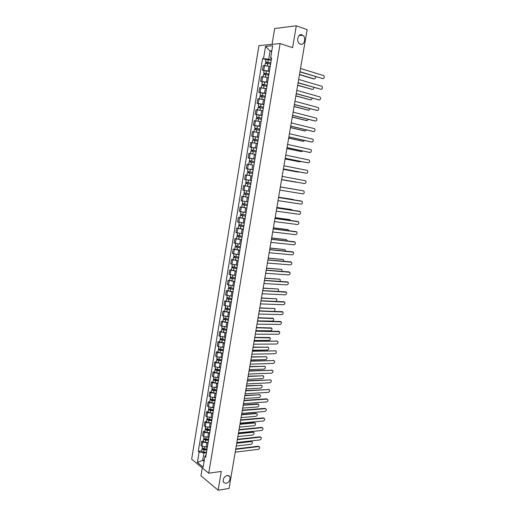 <?xml version="1.0" encoding="UTF-8"?>
<svg xmlns="http://www.w3.org/2000/svg" width="516" height="516" viewBox="0 0 516 516"><rect width="100%" height="100%" fill="white"/><g stroke="black" fill="none" stroke-linecap="round" stroke-linejoin="round"><path stroke-width="0.77" d="M227.33 475.423L229.814 476.545C230.62 479.77 229.343 482.06 225.969 483.428L223.454 482.286C222.667 479.042 223.957 476.758 227.33 475.423M302.008 34.856L302.711 35.204C306.517 37.462 304.401 45.743 300.428 44.163L299.654 43.776C295.881 41.486 298.055 33.224 302.008 34.856M202.259 467.889L200.956 475.791L218.126 490.2L229.04 488.458L307.136 29.631L296.287 25.8L274.667 28.528L272.061 44.35M280.117 43.57L258.929 45.621L191.655 459.201L208.748 473.204L280.117 43.57L292.604 47.659L296.287 25.8M218.126 490.2L221.28 471.443L208.748 473.204M270.152 66.448L263.263 65.526L262.489 70.234L269.442 71.182M270.429 65.19L269.558 70.047M264.095 70.698L262.489 70.234M268.314 77.587L261.444 76.639L260.67 81.328L267.604 82.302M268.572 76.452L267.701 81.283M262.276 81.78L260.67 81.328M266.482 88.681L259.625 87.714L258.858 92.39L265.779 93.383M266.72 87.675L265.856 92.474M260.464 92.816L258.858 92.39M264.656 99.736L257.819 98.749L257.052 103.406L263.953 104.419M264.876 98.853L264.011 103.626M258.658 103.813L257.052 103.406M262.838 110.753L256.013 109.747L255.252 114.384L262.141 115.416M263.031 109.992L262.257 114.694M256.858 114.771L255.252 114.384M261.025 121.724L254.22 120.699L253.459 125.317L260.328 126.375M261.199 121.092L260.432 125.775M255.065 125.685L253.459 125.317M259.219 132.657L252.434 131.612L251.673 136.218L258.529 137.288M259.374 132.148L258.606 136.811M253.279 136.566L251.673 136.218M257.426 143.551L250.647 142.487L249.899 147.073L256.729 148.163M257.555 143.158L256.794 147.808M251.498 147.402L249.899 147.073M255.633 154.407L248.873 153.316L248.125 157.89L254.943 158.999M255.749 154.136L254.981 158.767M249.731 158.199L248.125 157.89M252.879 165.043L247.106 164.114L246.358 168.668L253.162 169.796M253.943 165.068L253.182 169.68M248.312 169.022L246.358 168.668M252.066 175.995L245.339 174.866L244.597 179.407L251.382 180.555M252.143 175.962L248.867 175.446M250.363 186.74L243.584 185.586L242.843 190.107L249.544 191.262L244.449 190.41M246.719 186.089L243.584 185.586M250.286 186.798L249.596 191.391M248.596 197.441L241.836 196.261L241.095 200.763L247.783 201.943M243.481 196.506L241.836 196.261M248.499 197.596L247.815 202.188M246.835 208.096L240.088 206.897L239.353 211.386L246.029 212.586M246.848 208.013L240.088 206.897M246.725 208.361L246.035 212.947M245.087 218.713L238.353 217.5L237.618 221.97L244.274 223.183M239.959 217.7L238.353 217.5M244.952 219.087L244.268 223.66M243.339 229.291L236.618 228.059L235.889 232.516L242.533 233.748M238.224 228.246L236.618 228.059M243.191 229.775L242.507 234.341M241.598 239.837L234.896 238.585L234.167 243.023L240.798 244.274M236.502 238.747L234.896 238.585M241.43 240.417L240.746 244.977M239.863 250.337L233.18 249.067L232.452 253.491L239.063 254.762M234.78 249.215L233.18 249.067M239.682 251.028L238.998 255.575M238.134 260.806L231.465 259.516L230.742 263.928L237.341 265.211M233.071 259.645L231.465 259.516M237.934 261.593L237.257 266.14M236.412 271.229L229.755 269.926L229.04 274.319L235.619 275.628M231.362 270.042L229.755 269.926M236.199 272.125L235.515 276.66M234.696 281.62L228.059 280.298L227.343 284.677L233.909 285.999M229.665 280.394L228.059 280.298M234.464 282.62L233.787 287.148M232.987 291.972L226.363 290.637L225.647 294.997L232.2 296.339M227.969 290.714L226.363 290.637M232.742 293.075L232.058 297.597M231.284 302.292L224.673 300.938L223.963 305.279L230.497 306.646M226.279 300.996L224.673 300.938M231.02 303.492L230.342 308.007M229.588 312.573L222.996 311.2L222.286 315.528L228.801 316.908M224.595 311.238L222.996 311.2M229.304 313.87L228.627 318.378M227.898 322.816L221.319 321.423L220.609 325.738L227.117 327.138M222.918 321.449L221.319 321.423M227.601 324.209L226.924 328.711M226.214 333.02L219.648 331.614L218.939 335.916L225.434 337.329M221.248 331.62L219.648 331.614M225.898 334.516L225.221 339.012M224.531 343.192L219.081 342.34L217.984 341.766L217.281 346.049L218.378 346.636L223.757 347.487M219.584 341.76L217.984 341.766M224.202 344.785L223.531 349.274M222.86 353.325L217.417 352.486L216.327 351.886L215.624 356.156L216.714 356.762L222.086 357.607M222.557 355.176L222.609 354.853M217.926 351.86L216.327 351.886M222.512 355.014L221.841 359.497M221.19 363.425L215.759 362.587L214.669 361.968L213.972 366.225L215.056 366.85L220.422 367.689M220.867 365.38L220.925 365.038M216.275 361.922L214.669 361.968M220.829 365.212L220.158 369.682M219.532 373.487L214.108 372.655L213.024 372.017L212.328 376.254L213.411 376.906L218.765 377.738M219.19 375.545L219.248 375.184M214.63 371.959L213.024 372.017M219.152 375.371L218.481 379.834M217.875 383.517L212.457 382.691L211.386 382.027L210.689 386.252L211.766 386.923L217.107 387.748M217.52 385.671L217.578 385.297M212.985 381.95L211.386 382.027M212.141 387.123L211.87 388.774L216.81 389.948M216.223 393.508L210.818 392.689L209.748 391.999L209.057 396.211L210.128 396.907L215.462 397.733M215.849 395.772L215.914 395.379M211.354 391.908L209.748 391.999M215.817 395.578L215.146 400.029M214.579 403.467L209.18 402.654L208.116 401.945L207.432 406.137L208.49 406.86L213.817 407.672M214.192 405.828L214.256 405.415M209.722 401.835L208.116 401.945M214.159 405.628L213.489 410.072M212.94 413.387L207.555 412.581L206.497 411.852L205.807 416.031L206.864 416.773L212.186 417.579M212.534 415.851L212.605 415.425M208.096 411.729L206.497 411.852M212.502 415.644L211.837 420.082M211.308 423.275L205.929 422.475L204.878 421.72L204.194 425.887L205.245 426.648L210.554 427.454M210.889 425.842L210.96 425.39M206.477 421.585L204.878 421.72M210.857 425.623L210.193 430.054M209.683 433.13L204.31 432.331L203.265 431.557L202.582 435.71L203.626 436.491L208.928 437.297M209.244 435.794L209.322 435.33M204.865 431.402L203.265 431.557M209.212 435.568L208.548 439.993M208.064 442.947L202.698 442.16L201.659 441.361L200.976 445.502L202.02 446.301L207.309 447.101M207.606 445.708L207.684 445.231M203.259 441.193L201.659 441.361M203.111 449.455L203.194 448.959L202.82 449.152L203.826 449.604L206.916 449.894M271.7 51.471L270.1 50.968L268.739 59.243L271.287 60.024M271.435 59.088L270.629 57.992L272.648 45.737L265.534 46.401L270.1 50.968L271.809 50.826M206.123 454.706L204.891 456.531L205.716 457.176L271.629 57.921L270.629 57.992M204.891 456.531L203.136 467.173L197.389 462.484L199.118 451.964L203.897 453.035L202.711 460.246L204.097 461.362M268.739 59.243L262.579 58.566L198.318 451.332L199.118 451.964M263.553 58.495L265.534 46.401M204.31 460.046L202.711 460.246L197.389 462.484M206.445 452.732L203.897 453.035M265.921 59.579L262.579 58.566M201.659 450.945L198.318 451.332M299.97 71.711L322.887 78.638L299.944 71.898M322.313 78.658L322.887 78.638C324.416 78.251 324.693 77.245 323.713 75.626L300.525 68.473M270.79 63.017L265.521 62.023L265.94 59.45L271.242 60.275M270.816 62.849L265.521 62.023M266.624 63.171L266.798 62.12M299.499 74.504L314.167 78.89C315.308 78.851 315.747 78.09 315.482 76.594M270.616 64.068L265.321 63.236L264.96 65.442M313.605 78.903L299.467 74.678M266.095 63.12L266.217 62.391M320.971 89.3L298.08 82.837M298.106 82.67L321.029 89.3C322.545 88.913 322.829 87.914 321.874 86.307L298.654 79.445M319.069 99.923L296.223 93.738M296.249 93.59L319.178 99.923C320.688 99.536 320.971 98.55 320.043 96.956L296.797 90.371M268.959 74.13L263.689 73.149L264.115 70.582L269.404 71.414M268.978 73.981L263.689 73.149M264.792 74.317L264.966 73.259M297.68 85.185L312.354 89.391C313.373 89.403 313.844 88.733 313.747 87.365M268.778 75.194L263.495 74.356L263.128 76.594M312.303 89.391L297.655 85.346M264.263 74.265L264.392 73.491M267.127 85.204L261.87 84.231L262.289 81.676L267.572 82.515M267.146 85.069L261.87 84.231M262.966 85.424L263.141 84.353M295.868 95.834L310.542 99.852C311.464 99.898 311.941 99.311 311.98 98.092M266.953 86.275L261.676 85.437L261.302 87.707M310.451 99.852L295.842 95.976M262.444 85.372L262.573 84.553M317.172 110.501L294.378 104.6M294.397 104.471L317.334 110.508C318.83 110.121 319.127 109.14 318.217 107.56L294.946 101.265M315.289 121.047L292.533 115.423M292.553 115.307L315.495 121.054C316.979 120.673 317.282 119.693 316.398 118.132L293.094 112.114M313.406 131.548L290.695 126.207M290.714 126.11L313.663 131.567C315.134 131.18 315.444 130.213 314.586 128.665L291.256 122.931M265.308 96.234L260.058 95.279L260.477 92.732L265.746 93.57M265.327 96.118L260.058 95.279M261.148 96.492L261.322 95.408M294.062 106.444L308.742 110.276L310.187 108.76M265.127 97.318L259.864 96.479L259.483 98.775M308.6 110.276L294.043 106.567M260.625 96.434L260.767 95.576M263.489 107.231L258.252 106.283L258.671 103.742L263.928 104.593M263.508 107.128L258.252 106.283M259.335 107.515L259.509 106.419M292.262 117.016L306.949 120.667L308.368 119.389M263.308 108.321L258.058 107.476L257.671 109.805M306.756 120.66L292.243 117.126M258.813 107.451L258.961 106.554M261.683 118.183L256.452 117.242L256.865 114.72L262.115 115.565M261.696 118.093L256.452 117.242M257.529 118.499L257.71 117.396M290.469 127.549L305.156 131.019L306.53 129.968M261.502 119.286L256.259 118.435L255.871 120.789M304.911 131.006L290.45 127.639M257.007 118.435L257.161 117.493M259.883 129.09L254.659 128.168L255.072 125.646L260.309 126.504M259.89 129.019L254.659 128.168M255.73 129.445L255.91 128.329M288.683 138.049L303.376 141.339L304.666 140.507M259.696 130.213L254.465 129.355L254.072 131.735M303.079 141.313L288.67 138.12M255.214 129.374L255.368 128.394M258.084 139.965L252.872 139.049L253.285 136.54L258.51 137.398M258.097 139.907L252.872 139.049M253.936 140.352L254.117 139.223M286.902 148.505L301.602 151.62L302.776 150.994M257.897 141.094L252.679 140.229L252.279 142.642M301.254 151.581L286.89 148.563M253.421 140.275L253.588 139.256M256.297 150.795L251.092 149.892L251.498 147.395L256.716 148.253M256.304 150.756L251.092 149.892M252.15 151.214L252.337 150.072M285.129 158.928L299.828 161.863L300.854 161.45M256.11 151.936L250.899 151.072L250.499 153.51M299.428 161.818L285.122 158.973M251.634 151.136L251.808 150.072M254.517 161.592L249.318 160.695L249.725 158.206L254.93 159.07M254.517 161.566L249.318 160.695M250.37 162.037L250.557 160.889M283.361 169.319L298.067 172.073L298.88 171.854M254.324 162.74L249.125 161.869L248.718 164.34M250.95 164.701L249.099 164.398M297.616 172.015L283.355 169.345M249.854 161.953L250.034 160.857M247.551 171.46L252.743 172.331L247.551 171.46L247.957 168.977L253.15 169.848M248.596 172.821L248.789 171.66M296.307 182.251L281.594 179.678L296.797 182.206M252.55 173.505L247.358 172.628L246.951 175.105M248.086 172.737L248.273 171.596M247.428 179.923L251.376 180.587L247.428 179.923M250.97 183.064L245.79 182.18L246.196 179.71M250.37 186.695L247.474 186.218L247.88 183.741L250.776 184.225L246.48 183.496L246.829 183.554L247.022 182.4M295.32 189.482L280.362 186.947L295.068 189.404M247.88 183.741L245.597 183.348L246.319 183.464L246.513 182.309M247.474 186.218L245.19 185.818L245.597 183.348M246.829 183.561L246.319 183.464M249.209 193.752L244.036 192.868L244.436 190.41M249.015 194.893L244.726 194.177L245.074 194.222L245.261 193.107M293.939 199.892L278.608 197.235M249.015 194.913L243.842 194.029L244.571 194.126L244.752 193.016M248.609 197.376L243.436 196.493L243.842 194.029M278.614 197.215L292.856 199.434M245.074 194.255L244.571 194.126M247.448 204.4L242.288 203.517L242.681 201.105M247.261 205.529L242.978 204.82L243.326 204.858L243.507 203.781M292.359 210.225L291.579 209.599L276.86 207.484M247.254 205.561L242.094 204.671L242.823 204.742L242.997 203.685M276.866 207.451L291.172 209.515M243.32 204.904L242.823 204.742M245.693 215.017L240.546 214.127L240.933 211.754M245.513 216.12L241.236 215.424L241.759 214.411M290.714 220.506L289.844 219.648L275.125 217.7M245.506 216.172L240.353 215.275L241.088 215.327L241.249 214.314M245.1 218.61L239.953 217.72L240.353 215.275M275.131 217.649L289.489 219.564M241.578 215.52L241.088 215.327M243.952 225.589L238.811 224.692L239.192 222.37M243.771 226.679L239.501 225.989L240.017 225.008M289.031 230.749L288.115 229.659L273.39 227.885M243.758 226.737L238.618 225.847L239.353 225.873L239.514 224.905M243.359 229.175L238.218 228.278L238.618 225.847M273.403 227.814L287.812 229.581M239.837 226.092L239.353 225.873M242.21 236.128L237.076 235.225L237.45 232.948M242.03 237.192L237.766 236.522L238.282 235.56M287.315 240.946L286.393 239.637L271.661 238.031M242.023 237.27L236.889 236.373L237.624 236.38L237.779 235.457M241.617 239.695L236.496 238.798L236.889 236.373M271.68 237.947L286.141 239.572M238.102 236.631L237.624 236.38M240.475 246.622L235.354 245.719L235.722 243.488M240.301 247.674L236.044 247.009L236.547 246.08M285.58 251.105L285.258 249.879L284.671 249.583L269.945 248.138M240.288 247.764L235.167 246.861L235.909 246.848L236.051 245.977M239.888 250.183L234.774 249.28L235.167 246.861M269.958 248.041L284.471 249.525M236.38 247.132L235.909 246.848M238.747 257.084L233.638 256.175L234 253.988M238.579 258.116L234.329 257.458L234.825 256.562M283.826 261.219L283.561 259.793L282.962 259.49L268.23 258.213M238.56 258.219L233.451 257.316L234.193 257.278L234.329 256.452M238.166 260.632L233.058 259.722L233.451 257.316M268.249 258.103L282.807 259.445M234.657 257.594L234.193 257.278M237.031 267.507L231.929 266.598L232.277 264.45M236.863 268.52L232.613 267.875L233.109 267.004M282.046 271.306L281.865 269.675L281.252 269.365L266.52 268.255M236.844 268.642L231.742 267.727L232.484 267.675L232.613 266.888M236.444 271.042L231.349 270.126L231.742 267.727M266.54 268.127L281.149 269.333M232.942 268.017L232.484 267.675M235.315 277.892L230.226 276.976L230.568 274.873M235.148 278.892L230.91 278.253L231.4 277.408M280.233 281.349L280.182 279.524L279.556 279.208L264.818 278.259M235.128 279.021L230.039 278.105L230.781 278.034L230.904 277.292M234.735 281.413L229.646 280.498L230.039 278.105M264.843 278.118L279.491 279.188M231.239 278.401L230.781 278.034M233.606 288.244L228.524 287.322L228.865 285.258M233.445 289.218L229.214 288.592L229.697 287.773M278.395 291.359L278.498 289.334L277.86 289.018L263.121 288.231M233.419 289.366L228.343 288.45L229.085 288.354L229.201 287.657M233.026 291.746L227.949 290.83L228.343 288.45M263.147 288.076L277.847 289.012M229.536 288.754L229.085 288.354M311.529 142.016L288.87 136.946M288.883 136.869L311.838 142.042C313.296 141.655 313.612 140.694 312.78 139.159L289.424 133.702M309.658 152.439L287.044 147.653M287.057 147.589L310.019 152.478C311.471 152.091 311.787 151.136 310.98 149.621L287.593 144.435M307.794 162.83L285.232 158.322M285.238 158.277L308.207 162.875C309.645 162.488 309.968 161.547 309.187 160.037L285.774 155.129M305.936 173.176L283.419 168.945M283.426 168.919L306.407 173.241C307.826 172.854 308.162 171.912 307.394 170.422L283.961 165.784M304.608 183.567L281.62 179.536L304.608 183.567C306.014 183.18 306.356 182.245 305.614 180.768L282.155 176.401M280.356 186.979L303.337 190.83L280.349 186.986M279.82 190.094L302.815 193.861C304.214 193.468 304.556 192.545 303.834 191.081L303.337 190.83M278.563 197.505L301.073 201.001M278.027 200.627L301.028 204.117C302.415 203.723 302.763 202.801 302.066 201.356L278.556 197.525M276.776 207.993L299.345 211.231M276.247 211.121L299.248 214.334C300.622 213.94 300.976 213.024 300.299 211.592L276.77 208.032M274.996 218.442L297.622 221.435M274.467 221.577L297.468 224.518C298.841 224.125 299.196 223.215 298.538 221.796L274.989 218.5M273.222 228.859L295.907 231.6M272.693 231.994L295.7 234.664C297.061 234.27 297.422 233.367 296.784 231.961L273.216 228.93M271.461 239.23L294.191 241.727M270.926 242.378L293.939 244.778C295.287 244.378 295.649 243.481 295.036 242.094L271.442 239.321M269.7 249.57L292.488 251.827M269.165 252.724L292.185 254.859C293.52 254.453 293.888 253.562 293.288 252.189L269.681 249.673M267.946 259.877L290.785 261.889M267.411 263.031L290.437 264.901C291.759 264.495 292.133 263.611 291.553 262.244L267.927 259.993M266.198 270.139L289.083 271.926M265.663 273.299L288.689 274.912C290.005 274.506 290.385 273.622 289.818 272.274L266.179 270.274M264.456 280.369L287.393 281.923M263.921 283.536L286.954 284.884C288.263 284.471 288.637 283.6 288.089 282.258L264.431 280.523M262.721 290.566L285.703 291.888M262.18 293.733L285.219 294.823C286.522 294.41 286.902 293.54 286.374 292.217L262.696 290.734M260.993 300.725L284.013 301.815M260.451 303.898L283.497 304.73C284.787 304.311 285.174 303.453 284.658 302.137L260.961 300.905M259.271 310.845L282.31 311.696M258.729 314.025L281.775 314.599C283.052 314.186 283.445 313.322 282.942 312.025L259.238 311.045M257.555 320.933L280.62 321.545M257.013 324.119L280.059 324.441C281.33 324.016 281.723 323.164 281.239 321.874L257.516 321.145M255.839 330.982L278.93 331.362M255.297 334.175L278.35 334.245C279.614 333.82 280.014 332.968 279.543 331.691L255.801 331.214M231.903 298.551L226.834 297.629L227.163 295.61M231.742 299.512L227.517 298.893L227.995 298.106M276.505 301.338L276.821 299.119L276.17 298.796L261.425 298.171M231.716 299.673L226.647 298.751L227.395 298.635L227.504 297.984M231.323 302.047L226.26 301.125L226.647 298.751M261.457 297.996L276.183 298.796M227.84 299.067L227.395 298.635M230.207 308.826L225.144 307.904L225.473 305.923M230.052 309.774L225.827 309.161L226.305 308.4M274.512 311.277L275.144 308.865L274.486 308.536L259.741 308.071M230.02 309.948L224.963 309.02L225.711 308.884L225.815 308.278M229.633 312.309L224.576 311.38L224.963 309.02M259.774 307.884L274.525 308.542M226.15 309.342L225.711 308.884M228.517 319.069L223.467 318.14L223.783 316.198M228.362 319.991L224.15 319.391L224.615 318.656M257.568 320.849L272.313 321.107C273.577 320.694 273.964 319.849 273.48 318.578L258.065 317.94M228.33 320.178L223.28 319.249L224.034 319.094L224.125 318.527M227.943 322.539L222.893 321.603L223.28 319.249M258.097 317.74L272.867 318.249M224.466 319.585L224.034 319.094M226.834 329.266L221.79 328.337L222.099 326.441M226.679 330.182L222.473 329.589L222.938 328.879M255.897 330.672L270.642 330.775C271.9 330.356 272.287 329.524 271.816 328.26L256.387 327.776M226.647 330.382L221.609 329.447L222.364 329.266L222.448 328.75M226.26 332.73L221.222 331.794L221.609 329.447M256.426 327.563L271.223 327.931M222.789 329.782L222.364 329.266M254.136 340.999L277.247 341.14M253.595 344.198L276.647 344.017C277.905 343.585 278.305 342.74 277.847 341.476L277.15 341.14L254.098 341.244M225.15 339.438L220.119 338.496L220.429 336.645M225.008 340.328L220.803 339.741L221.261 339.064M254.227 340.463L268.978 340.405C270.223 339.992 270.616 339.16 270.165 337.909L254.717 337.58M224.97 340.541L219.939 339.605L220.7 339.405L220.777 338.928M224.583 342.882L219.558 341.94L219.939 339.605M254.762 337.348L269.571 337.574M221.119 339.954L220.7 339.405M252.44 350.983L275.57 350.893M251.892 354.182L274.951 353.75C276.202 353.325 276.602 352.48 276.157 351.228L275.454 350.886L252.395 351.241M223.48 349.564L220.622 349.364L218.462 348.623L218.758 346.81M223.338 350.441L220.177 350.222L219.139 349.867L219.597 349.209M252.569 350.222L267.32 350.009C268.559 349.59 268.952 348.764 268.514 347.526L267.81 347.184L253.059 347.352M223.299 350.667L220.442 350.467L218.281 349.725L219.107 349.074M222.912 352.996L220.055 352.809L217.894 352.054L218.281 349.725M253.098 347.1L267.933 347.191M219.448 350.08L219.036 349.513M250.744 360.929L273.899 360.607M250.202 364.135L273.261 363.457C274.499 363.025 274.905 362.187 274.473 360.948L273.757 360.6L250.699 361.206M221.815 359.658L218.958 359.478L216.804 358.717L217.094 356.943M221.674 360.516L218.513 360.316L217.481 359.949L217.933 359.323M250.911 359.949L265.669 359.581C266.895 359.155 267.294 358.336 266.862 357.111L266.153 356.762L251.402 357.085M221.635 360.755L218.778 360.574L216.623 359.813L217.449 359.181M221.248 363.083L218.391 362.903L216.243 362.135L216.623 359.813M251.447 356.82L266.301 356.769M217.791 360.181L217.384 359.575M249.06 370.843L272.235 370.288M248.512 374.055L271.577 373.132C272.809 372.694 273.216 371.855 272.796 370.63L272.074 370.282L249.009 371.133M220.151 369.72L217.3 369.553L215.153 368.772L215.436 367.037M220.016 370.559L216.862 370.378L215.83 370.004L216.275 369.398M249.26 369.643L264.018 369.121C265.237 368.695 265.643 367.869 265.224 366.657L264.502 366.315L249.75 366.786M219.971 370.81L217.12 370.649L214.972 369.862L215.791 369.256M219.59 373.126L216.733 372.965L214.591 372.178L214.972 369.862M249.796 366.508L264.669 366.321M216.14 370.236L215.733 369.611M247.377 380.718L270.571 379.937M246.829 383.936L269.9 382.769C271.119 382.324 271.526 381.498 271.126 380.279L270.39 379.931L247.325 381.027M218.449 379.737L215.643 379.595L213.508 378.789L213.785 377.099M218.365 380.569L215.211 380.402L214.185 380.015L214.624 379.441M247.615 379.299L262.373 378.628C263.592 378.196 263.992 377.377 263.586 376.177L262.857 375.829L248.106 376.454M218.32 380.834L215.469 380.685L213.327 379.879L214.14 379.299M217.939 383.136L215.088 382.995L212.947 382.188L213.327 379.879M248.151 376.164L263.044 375.842M214.488 380.26L214.088 379.608M245.7 390.567L268.913 389.554M245.152 393.785L268.223 392.379C269.436 391.928 269.849 391.102 269.455 389.896L268.72 389.548L245.648 390.883M216.714 390.541L213.566 390.393L212.547 389.999L212.979 389.451M245.977 388.929L260.741 388.103C261.947 387.671 262.354 386.858 261.96 385.665L261.219 385.317L246.461 386.091M216.668 390.818L213.817 390.683L211.689 389.857L212.495 389.303M216.288 393.115L213.443 392.986L211.308 392.16L211.689 389.857M246.513 385.787L261.425 385.323M212.85 390.251L212.457 389.567M244.029 400.377L266.553 398.842L267.262 399.139M243.481 403.596L266.559 401.951C267.765 401.5 268.178 400.68 267.798 399.481L267.049 399.132L243.978 400.706M215.14 399.681L212.36 399.565L210.231 398.726L210.496 397.114M215.075 400.474L211.928 400.352L210.909 399.945L211.341 399.416M244.345 398.52L259.109 397.546C260.303 397.107 260.715 396.301 260.335 395.121L259.587 394.766L244.829 395.695M215.024 400.764L212.179 400.648L210.057 399.803L210.863 399.268M214.65 403.054L211.799 402.944L209.677 402.093L210.057 399.803M244.881 395.379L259.806 394.779M211.212 400.203L210.825 399.494M242.365 410.149L264.895 408.388L265.617 408.691M241.817 413.38L264.895 411.491C266.095 411.039 266.508 410.22 266.14 409.033L265.385 408.685L242.307 410.497M213.501 409.601L210.721 409.504L208.606 408.64L208.864 407.066M213.437 410.375L210.296 410.272L209.283 409.852L209.709 409.356M242.72 408.085L257.484 406.963C258.671 406.518 259.084 405.711 258.71 404.544L257.961 404.189L243.197 405.266M213.392 410.678L210.547 410.581L208.425 409.717L209.225 409.201M213.011 412.961L210.167 412.871L208.051 412L208.425 409.717M243.255 404.937L257.484 403.899L258.2 404.202M209.58 410.123L209.199 409.388M240.708 419.895L263.237 417.895L263.973 418.212M240.159 423.126L263.237 421.004C264.431 420.546 264.843 419.727 264.489 418.553L263.728 418.199L240.65 420.256M211.87 419.482L209.09 419.398L206.98 418.521L207.232 416.986M211.812 420.243L208.67 420.153L207.658 419.727L208.077 419.256M241.095 417.612L255.859 416.341C257.045 415.896 257.458 415.09 257.097 413.935L256.336 413.58L241.572 414.806M211.76 420.559L208.915 420.476L206.806 419.592L207.6 419.102M211.386 422.836L208.541 422.759L206.432 421.869L206.806 419.592M241.636 414.464L255.865 413.284L256.594 413.593M207.954 420.011L207.58 419.244M239.056 429.602L261.586 427.377L262.334 427.7M238.508 432.84L261.586 430.479C262.773 430.015 263.192 429.202 262.844 428.041L262.07 427.687L238.992 429.976M210.244 429.331L207.471 429.267L205.368 428.364L205.613 426.874M210.186 430.08L207.051 430.002L206.039 429.57L206.458 429.125M239.482 427.113L254.246 425.694C255.42 425.242 255.833 424.442 255.485 423.294L254.717 422.939L239.959 424.313M210.135 430.409L207.29 430.338L205.187 429.435L205.981 428.964M209.76 432.672L206.916 432.608L204.82 431.698L205.187 429.435M240.017 423.958L254.253 422.636L254.994 422.952M206.335 429.86L205.961 429.067M237.412 439.277L259.941 436.826L260.703 437.155M236.857 442.522L259.941 439.929C261.115 439.458 261.541 438.652 261.199 437.497L260.425 437.142L237.341 439.671M208.625 439.148L205.852 439.097L203.755 438.174L203.994 436.723M208.522 439.877L205.433 439.819L204.426 439.38L204.839 438.955M237.87 436.581L252.634 435.014C253.801 434.556 254.22 433.762 253.885 432.621L253.111 432.266L238.347 433.788M208.516 440.219L205.678 440.167L203.581 439.245L204.368 438.793M208.142 442.476L205.304 442.431L203.207 441.502L203.581 439.245M238.405 433.421L252.64 431.957L253.395 432.285M204.723 439.677L204.355 438.858M235.767 448.92L258.303 446.237L259.077 446.579M235.219 452.164L258.297 449.339C259.471 448.868 259.896 448.062 259.567 446.921L258.78 446.566L235.702 449.326M207.006 448.926L204.239 448.894L202.149 447.952L202.382 446.54M206.897 449.991L204.065 449.958L201.975 449.017L203.227 448.752M236.264 446.011L251.028 444.302C252.195 443.844 252.608 443.05 252.285 441.922L251.505 441.567L236.734 443.238M206.529 452.248L203.691 452.216L201.608 451.268L201.975 449.017M236.805 442.851L251.034 441.245L251.802 441.58M206.168 447.23L206.851 443.083M207.787 437.413L208.477 433.247M209.412 427.564L210.102 423.384M211.044 417.676L211.734 413.484M212.676 407.756L213.372 403.551M214.321 397.804L215.017 393.579M215.965 387.813L216.668 383.575M217.623 377.789L218.32 373.532M219.281 367.727L219.984 363.457M220.945 357.627L221.648 353.344M222.615 347.5L223.325 343.198M224.292 337.329L225.002 333.013M225.976 327.125L226.685 322.797M227.666 316.882L228.382 312.541M229.356 306.607L230.078 302.247M231.058 296.294L231.781 291.921M232.768 285.941L233.49 281.549M234.477 275.55L235.206 271.145M236.199 265.127L236.928 260.703M237.921 254.665L238.656 250.228M239.656 244.165L240.392 239.708M241.391 233.625L242.127 229.156M243.133 223.047L243.875 218.558M244.887 212.431L245.629 207.929M246.642 201.775L247.39 197.254M248.409 191.081L249.157 186.547M250.176 180.348L250.924 175.795M251.95 169.577L252.705 165.01M253.737 158.767L254.491 154.181M255.523 147.918L256.284 143.313M257.323 137.024L258.084 132.406M259.122 126.097L259.89 121.46M260.928 115.126L261.696 110.469M262.747 104.109L263.515 99.44M264.573 93.061L265.34 88.371M266.398 81.967L267.172 77.258M268.236 70.834L269.017 66.106M203.626 436.491L204.31 432.331M205.245 426.648L205.929 422.475M206.864 416.773L207.555 412.581M208.49 406.86L209.18 402.654M210.128 396.907L210.818 392.689M211.766 386.923L212.457 382.691M213.411 376.906L214.108 372.655M215.056 366.85L215.759 362.587M216.714 356.762L217.417 352.486M218.378 346.636L219.081 342.34M220.042 336.477L220.751 332.169M221.719 326.28L222.428 321.952M223.396 316.044L224.112 311.703M225.086 305.775L225.795 301.421M226.776 295.468L227.492 291.095M228.472 285.122L229.194 280.736M230.175 274.744L230.897 270.339M231.884 264.321L232.613 259.903M233.6 253.866L234.329 249.434M235.322 243.371L236.057 238.921M237.05 232.845L237.786 228.375M238.785 222.273L239.521 217.791M240.527 211.663L241.269 207.168M242.275 201.021L243.017 196.499M244.029 190.333L244.771 185.799M245.79 179.607L246.538 175.059M247.557 168.842L248.306 164.281M249.331 158.044L250.079 153.458M251.111 147.195L251.866 142.597M252.898 136.314L253.653 131.703M254.691 125.394L255.446 120.757M256.484 114.429L257.252 109.779M258.29 103.426L259.058 98.762M260.109 92.383L260.877 87.701M261.928 81.296L262.696 76.594M263.753 70.17L264.527 65.448M202.02 446.301L202.698 442.16M267.894 62.146L268.32 59.572M267.307 65.713L267.694 63.365M321.029 89.3L320.455 89.307M319.178 99.923L318.611 99.917M266.062 73.298L266.482 70.731M265.469 76.871L265.863 74.51M311.799 89.397L312.354 89.391M264.231 84.411L264.65 81.851M263.644 87.997L264.031 85.617M309.993 99.846L310.542 99.852M317.334 110.508L316.766 110.495M315.495 121.054L314.934 121.028M313.663 131.567L313.102 131.528M262.412 95.479L262.831 92.925M261.818 99.078L262.212 96.679M308.194 110.263L308.742 110.276M260.593 106.509L261.012 103.968M260 110.114L260.399 107.702M306.401 120.641L306.949 120.667M258.787 117.493L259.2 114.958M258.187 121.118L258.587 118.686M304.614 130.987L305.156 131.019M256.987 128.439L257.4 125.917M256.387 132.077L256.787 129.632M302.834 141.294L303.376 141.339M255.188 139.346L255.601 136.83M254.588 142.99L254.994 140.533M301.06 151.562L301.602 151.62M253.401 150.214L253.814 147.711M252.801 153.871L253.208 151.394M299.293 161.798L299.828 161.863M251.621 161.037L252.027 158.547M251.015 164.707L251.427 162.218M297.532 172.002L298.067 172.073M249.841 171.828L250.254 169.345M249.241 175.485L249.647 173.002M248.073 182.574L248.48 180.097M246.313 193.287L246.719 190.817M245.713 196.912L246.119 194.448M292.798 199.421L293.32 199.518M244.552 203.955L244.958 201.511M243.958 207.567L244.365 205.116M291.056 209.49L291.579 209.599M242.804 214.585L243.204 212.173M242.21 218.191L242.617 215.74M289.321 219.526L289.844 219.648M241.062 225.176L241.456 222.802M240.469 228.769L240.869 226.331M287.599 229.53L288.115 229.659M239.327 235.735L239.708 233.387M238.734 239.308L239.134 236.883M285.877 239.501L286.393 239.637M237.592 246.248L237.973 243.939M237.005 249.815L237.405 247.396M284.161 249.434L284.671 249.583M235.87 256.729L236.244 254.453M235.283 260.277L235.683 257.871M282.452 259.335L282.962 259.49M234.148 267.172L234.522 264.921M233.567 270.707L233.961 268.307M280.743 269.204L281.252 269.365M232.439 277.576L232.8 275.357M231.858 281.097L232.252 278.704M279.046 279.033L279.556 279.208M230.729 287.941L231.091 285.754M230.155 291.45L230.542 289.07M277.356 288.837L277.86 289.018M311.838 142.042L311.283 141.997M310.019 152.478L309.465 152.42M308.207 162.875L307.659 162.811M306.407 173.241L305.853 173.163M301.55 201.092L301.009 200.988M299.77 211.321L299.228 211.212M297.99 221.519L297.455 221.396M296.223 231.678L295.687 231.542M294.462 241.798L293.926 241.656M292.701 251.892L292.172 251.737M290.947 261.941L290.424 261.78M289.205 271.964L288.683 271.79M287.464 281.949L286.941 281.768M285.729 291.895L285.213 291.708M284 301.815L283.484 301.615M282.284 311.696L281.768 311.483M280.569 321.539L280.053 321.326M278.853 331.356L278.35 331.13M229.033 298.267L229.388 296.12M228.453 301.77L228.846 299.39M275.667 298.603L276.17 298.796M227.337 308.562L227.685 306.44M226.763 312.051L227.15 309.677M273.99 308.336L274.486 308.536M225.647 318.817L225.995 316.727M225.079 322.294L225.466 319.933M272.313 318.037L272.809 318.249M223.97 329.034L224.305 326.976M223.396 332.498L223.783 330.15M270.642 327.705L271.139 327.924M277.15 341.14L276.647 340.902M222.293 339.218L222.622 337.193M221.725 342.669L222.106 340.328M268.978 337.341L269.468 337.574M275.454 350.886L274.951 350.641M220.622 349.364L220.951 347.371M220.055 352.809L220.442 350.467M267.32 346.945L267.81 347.184M273.757 360.6L273.261 360.349M218.958 359.478L219.281 357.511M218.391 362.903L218.778 360.574M265.669 356.517L266.153 356.762M272.074 370.282L271.577 370.017M217.3 369.553L217.617 367.618M216.733 372.965L217.12 370.649M264.018 366.057L264.502 366.315M270.39 379.931L269.894 379.66M215.643 379.595L215.959 377.686M215.088 382.995L215.469 380.685M262.38 375.564L262.857 375.829M268.72 389.548L268.223 389.27M213.998 389.599L214.308 387.722M213.443 392.986L213.817 390.683M260.741 385.046L261.219 385.317M267.049 399.132L266.553 398.842M212.36 399.565L212.663 397.72M211.799 402.944L212.179 400.648M259.109 394.488L259.587 394.766M265.385 408.685L264.895 408.388M210.721 409.504L211.025 407.685M210.167 412.871L210.547 410.581M257.484 403.899L257.961 404.189M263.728 418.199L263.237 417.895M209.09 419.398L209.386 417.612M208.541 422.759L208.915 420.476M255.865 413.284L256.336 413.58M262.07 427.687L261.586 427.377M207.471 429.267L207.761 427.506M206.916 432.608L207.29 430.338M254.253 422.636L254.717 422.939M260.425 437.142L259.941 436.826M205.852 439.097L206.136 437.368M205.304 442.431L205.678 440.167M252.64 431.957L253.111 432.266M258.78 446.566L258.303 446.237M204.239 448.894L204.517 447.191M203.691 452.216L204.065 449.958M251.034 441.245L251.505 441.567M229.814 476.545L228.472 475.488M302.711 35.204L299.054 35.604M206.897 449.623L207.58 445.476M216.785 389.735L217.481 385.491M251.318 180.542L252.072 175.956M241.694 207.122L242.094 204.671"/></g></svg>
